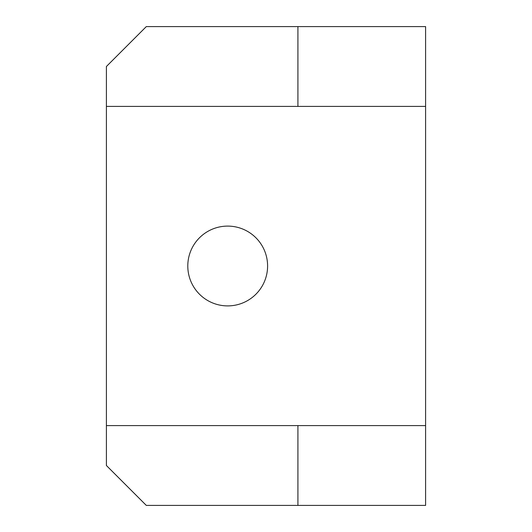 <?xml version="1.0" encoding="UTF-8"?>
<svg xmlns="http://www.w3.org/2000/svg" width="532" height="532" viewBox="0 0 532 532"><rect width="100%" height="100%" fill="white"/><g stroke="black" fill="none" stroke-linecap="round" stroke-linejoin="round"><path stroke-width="0.8" d="M267.596 266A39.9 39.9 0 0 0 227.696 226.1A39.9 39.9 0 0 0 187.796 266A39.9 39.9 0 0 0 227.696 305.9A39.9 39.9 0 0 0 267.596 266M425.6 425.6L425.6 26.6L146.3 26.6L106.4 66.5L106.4 465.5L146.3 505.4L425.6 505.4L425.6 425.6L106.4 425.6M297.92 26.6L297.92 106.4L106.4 106.4M297.92 425.6L297.92 505.4M425.6 106.4L297.92 106.4"/></g></svg>
